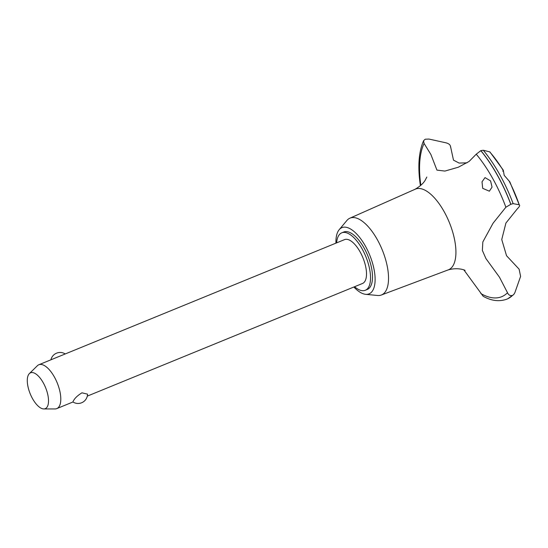 <?xml version="1.0" encoding="UTF-8"?>
<svg xmlns="http://www.w3.org/2000/svg" width="548" height="548" viewBox="0 0 548 548"><rect width="100%" height="100%" fill="white"/><g stroke="black" fill="none" stroke-linecap="round" stroke-linejoin="round"><path stroke-width="0.82" d="M354.57 286.727A31.037 13.268 -112.3 0 0 365.283 290.276L367.27 289.467A31.037 13.268 -112.3 0 0 370.181 286.988A31.037 13.268 -112.3 0 0 366.043 251.792A31.037 13.268 -112.3 0 0 343.754 232.01L341.767 232.825A31.037 13.268 -112.3 0 0 338.856 235.298A31.037 13.268 -112.3 0 0 336.623 242.867M365.283 290.276A31.037 13.268 -112.3 0 0 368.201 287.803A31.037 13.268 -112.3 0 0 364.057 252.601A31.037 13.268 -112.3 0 0 341.767 232.825M353.885 287.008A35.778 15.289 -112.3 0 0 365.612 294.317L377.51 295.482A41.511 17.742 -112.3 0 0 381.312 295.03A41.511 17.742 -112.3 0 0 385.408 291.639A41.511 17.742 -112.3 0 0 379.764 244.333A41.511 17.742 -112.3 0 0 349.864 218.2A41.511 17.742 -112.3 0 0 346.836 220.543L339.171 229.715A35.778 15.289 -112.3 0 0 338.596 230.482A35.778 15.289 -112.3 0 0 335.931 243.148M365.612 294.317A35.778 15.289 -112.3 0 0 372.421 291.002A35.778 15.289 -112.3 0 0 365.872 246.943A35.778 15.289 -112.3 0 0 339.171 229.715M381.312 295.03L448.333 269.849A43.6 18.632 -112.3 0 0 452.641 266.287A43.6 18.632 -112.3 0 0 444.099 211.576A43.6 18.632 -112.3 0 0 415.309 189.163L349.864 218.2M505.879 207.226L510.791 204.308L513.14 203.644L519.23 204.76C520.148 205.349 519.511 206.706 517.305 208.836L505.92 223.029L501.749 239.544L506.551 255.745L519.114 269.178L520.6 276.398L514.839 292.748L513.682 294.605L512.524 295.393C510.25 295.995 508.571 295.105 507.51 292.728L499.475 277.213L485.912 258.54L482.363 250.436L482.836 241.949L493.077 223.194L505.879 207.226A88.66 37.887 -112.3 0 0 476.239 154.194L469.109 161.448L458.292 167.229L444.914 171.072L436.941 170.113L430.886 154.488L424.077 143.446A88.66 37.887 -112.3 0 0 420.843 185.265M463.896 269.911L483.165 296.263C491.268 300.852 499.091 301.838 506.64 299.242A92.886 39.696 -112.3 0 0 506.832 299.167A92.886 39.696 -112.3 0 0 512.524 295.393M450.525 146.453L453.484 160.139L459.066 163.057L466.999 162.845M480.829 293.57A88.66 37.887 -112.3 0 0 507.51 292.735M510.866 204.274A92.886 39.696 -112.3 0 0 497.42 175.161A92.886 39.696 -112.3 0 0 480.877 150.618L476.239 154.194M510.791 204.308A92.886 39.696 -112.3 0 0 497.337 175.196A92.886 39.696 -112.3 0 0 480.802 150.652M509.202 181.21A79.076 33.791 -112.3 0 1 519.23 204.76L509.825 181.861L504.201 175.333L503.276 170.14L502.797 171.216M503.276 170.14L489.919 151.94L483.302 150.255L480.877 150.618M490.576 180.909L492.049 187.121L489.378 191.184L482.692 188.348L482.021 181.82L485.035 177.6L490.576 180.909M29.352 373.606A19.386 8.282 -112.3 0 0 28.743 374.339A19.386 8.282 -112.3 0 0 30.633 394.807A19.386 8.282 -112.3 0 0 43.819 408.945A19.386 8.282 -112.3 0 0 47.066 407.13A19.386 8.282 -112.3 0 0 43.737 383.669A19.386 8.282 -112.3 0 0 29.352 373.606L37.367 365.735A23.694 10.124 67.7 0 1 38.846 364.749L344.555 239.62A23.694 10.124 67.7 0 1 361.57 254.717A23.694 10.124 67.7 0 1 364.728 281.59A23.694 10.124 67.7 0 1 362.502 283.48L87.296 396.122M72.891 401.937L73.432 400.814C74.925 398.054 77.761 395.389 81.953 392.82L87.536 394.142A9.48 9.48 0 0 1 72.891 401.937M38.846 364.749A23.694 10.124 67.7 0 1 55.862 379.846A23.694 10.124 67.7 0 1 59.02 406.719A23.694 10.124 67.7 0 1 56.793 408.603A23.694 10.124 67.7 0 1 55.047 408.938L43.819 408.945M424.077 143.446L423.57 140.713L425.234 139.206L428.947 139.055L445.942 142.816C449.072 143.644 450.593 145.056 450.518 147.042M423.57 140.713C418.74 151.878 417.645 166.585 420.275 184.827L420.474 185.587M506.873 299.146A92.886 39.696 -112.3 0 0 506.914 299.133A92.886 39.696 -112.3 0 0 507.832 298.722A92.886 39.696 -112.3 0 0 512.606 295.365M503.105 170.298A79.076 33.791 -112.3 0 0 489.645 151.817M513.14 203.644A91.358 39.045 -112.3 0 0 499.776 174.648A91.358 39.045 -112.3 0 0 483.302 150.255M447.867 270.013C458.238 266.89 465.718 270.507 465.026 270.397M426.824 177.073L424.995 180.573C422.967 183.765 419.59 186.704 414.857 189.375M72.966 401.985L56.793 408.603M65.239 353.946A9.48 9.48 0 0 0 50.909 359.81M513.682 294.605L507.832 298.722"/></g></svg>
